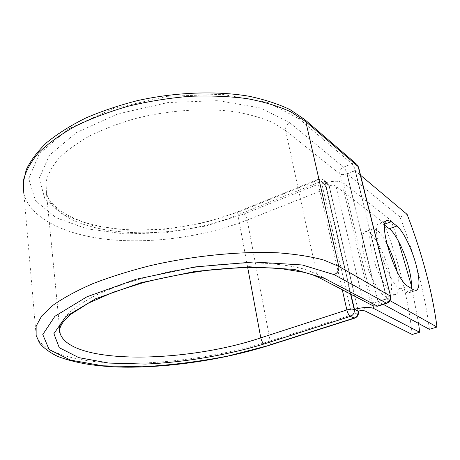 <?xml version="1.0" encoding="UTF-8"?>
<svg xmlns="http://www.w3.org/2000/svg" width="460" height="460" viewBox="0 0 460 460"><rect width="100%" height="100%" fill="white"/><g stroke="black" fill="none" stroke-linecap="round" stroke-linejoin="round"><path stroke-width="0.34" stroke-dasharray="2.3 1.72" d="M389.269 271.86C392.69 286.488 392.317 294.86 388.148 296.976C382.335 299.328 368.989 276.799 364.171 255.789C361.019 241.408 361.456 233.346 365.476 231.598C371.617 229.523 384.399 251.568 389.269 271.86M397.21 271.814C400.073 285.142 399.596 292.704 395.784 294.503C390.12 296.809 376.849 274.137 371.933 253.063C368.707 238.642 369.052 230.581 372.968 228.873C376.677 228.511 381.248 233.329 386.687 243.334M418.611 323.483L411.412 285.723M398.412 241.023L390.919 220.334L343.7 183.201C339.825 180.768 333.707 180.63 325.352 182.792L328.808 185.397L325.042 182.396L350.784 294.181M390.919 220.334L383.933 222.881C398.981 262.119 408.405 299.316 412.206 334.472M383.933 222.881L336.007 186.248C334.575 185.288 332.252 185.075 329.032 185.61L328.808 185.397M354.487 309.252L350.756 310.322L321.873 183.988L325.352 182.792L350.876 294.233M358.122 311.058L329.032 185.61M350.756 310.322L354.321 309.166M321.873 183.988L325.18 182.666M347.168 173.868L378.028 301.501L386.607 298.73L355.114 170.689L347.168 173.868L400.016 217.011C415.179 256.588 424.971 294.026 429.398 329.32M384.727 225.227L383.697 224.445L379.805 223.129C369.087 223.198 387.107 282.561 399.999 288.84L405.536 292.226L408.411 292.945C409.843 292.577 410.763 291.048 411.188 288.351M407.129 214.412L400.016 217.011M355.114 170.689L360.571 175.277M378.028 301.501L383.329 304.376M386.607 298.73L390.005 300.639M343.7 183.201L373.008 305.802L370.403 302.392L316.767 274.056L304.227 269.117C293.842 266.415 281.543 264.511 267.335 263.407C237.601 261.93 200.652 265.132 165.496 272.498C139.07 278.518 116.357 285.867 97.365 294.544C85.928 300.334 76.711 306.159 69.724 312.018C64.078 317.797 60.72 323.294 59.65 328.515M336.007 186.248L365.355 311.104M269.359 345.305C270.29 344.799 270.56 343.367 270.169 341.021L354.976 313.841C355.499 316.376 355.361 317.831 354.551 318.199M23.046 183.758L36.133 335.38C42.28 353.648 80.316 363.089 126.161 363.348C172.448 363.457 225.866 355.085 270.169 341.021L247.192 220.047L326.18 188.732L354.976 313.841C357.316 313.041 358.443 312.277 358.363 311.535M23.776 193.246C30.268 219.138 66.803 235.612 110.693 239.752C154.968 243.725 205.798 236.273 247.192 220.047C246.52 217.2 245.398 215.205 243.834 214.067L322.897 182.384C324.3 183.672 325.392 185.788 326.18 188.732C328.354 187.806 329.36 186.823 329.199 185.782L327.255 182.821L329.199 185.782L358.248 311.035M247.67 267.363L237.889 214.814C168.061 244.358 57.902 237.711 46.408 192.717L46.069 181.798C47.92 174.139 52.152 166.359 58.759 158.458C66.74 150.621 76.918 143.181 89.286 136.137C102.775 129.473 117.714 123.734 134.107 118.916C167.693 110.204 204.447 107.686 234.663 111.722C249.147 114.241 261.774 117.829 272.544 122.486L285.637 130.571C285.257 127.196 286.678 124.614 289.898 122.843L260.762 108.019L218.201 100.636L167.906 102.563L117.944 113.856L76.498 132.532L49.444 155.238L39.169 178.348L44.884 198.887L63.848 214.929L92.558 225.48L127.523 230.23L165.577 229.275L203.837 222.922L239.585 211.646L238.602 211.456C237.82 211.79 237.578 212.911 237.889 214.814L317.964 182.649C317.555 180.682 317.67 179.567 318.303 179.296L322.897 182.384L325.214 182.033L327.255 182.821L323.529 180.004L325.042 182.396C323.391 181.493 321.034 181.573 317.964 182.649L342.263 289.731M239.585 211.646L319.142 179.567L321.471 179.21L323.529 180.004C321.919 178.865 320.177 178.63 318.303 179.296L238.602 211.456C202.601 225.86 157.728 232.547 119.077 229.08C80.385 225.739 50.519 210.185 46.408 192.717L59.656 328.492M304.411 119.284C302.916 118.105 301.145 117.932 299.098 118.766L267.973 102.522L222.002 94.323L167.377 96.324L113.091 108.629L68.258 129.013L39.341 153.697L28.761 178.664L35.431 200.698L56.172 217.77L87.112 228.913L124.51 233.87L165.042 232.794L205.746 226.032L243.834 214.067M356.845 164.392C355.459 163.294 353.838 163.093 351.969 163.783L343.597 167.17C340.67 168.67 339.405 170.942 339.808 173.983L285.637 130.571L316.767 274.056L319.579 277.869M299.098 118.766L351.969 163.783C353.326 165.169 354.43 167.377 355.275 170.401L386.889 298.885L377.855 301.8L346.909 173.748L355.275 170.401C357.541 169.429 358.645 168.383 358.587 167.262M289.898 122.843L343.597 167.17C344.977 168.538 346.081 170.735 346.909 173.748C343.792 174.846 341.423 174.921 339.808 173.983L370.403 302.392C372.019 302.973 374.503 302.778 377.855 301.8C378.413 304.278 378.344 305.745 377.66 306.193M383.697 224.445L384.934 223.997M399.999 288.84L407.893 286.264M405.536 292.226L413.333 289.708M386.664 303.307C387.4 302.956 387.475 301.484 386.889 298.885C389.447 298.005 390.684 297.154 390.597 296.332M395.784 294.503L388.148 296.976M372.968 228.873L365.476 231.598M379.805 223.129L386.998 220.495M408.411 292.945L416.145 290.45"/><path stroke-width="0.69" d="M416.254 265.426C412.034 249.067 403.058 230.696 396.836 226.015L391.299 221.68L387.487 220.317C377.039 220.271 395.261 279.852 407.893 286.264L413.333 289.708L416.145 290.45C419.871 288.466 419.905 280.123 416.254 265.426M411.188 288.351C411.832 283.469 411.039 276.667 408.808 267.927C404.662 251.614 395.657 233.341 389.327 228.723L384.727 225.227M386.687 243.334C390.891 251.367 394.203 260.044 396.623 269.376L397.21 271.814M419.669 332.235L373.641 308.447C369.782 306.923 363.4 307.194 354.487 309.252L358.122 311.058C361.525 310.483 363.935 310.5 365.355 311.104L412.206 334.472L419.669 332.235L418.611 323.483M411.412 285.723L398.412 241.023M350.876 294.233L354.487 309.252M360.571 175.277L407.129 214.412C422.337 254.144 432.291 291.686 437 327.043L429.398 329.32L383.329 304.376M390.005 300.639L437 327.043M389.327 228.723L396.836 226.015M247.67 267.363L260.786 337.847C261.533 341.055 262.717 343.068 264.339 343.896C227.131 355.154 185.075 362.302 145.4 364.067L108.732 363.072L78.792 357.633L59.259 347.697L53.9 333.661L65.722 316.67L95.628 298.764L140.984 282.716L195.23 271.388L249.251 266.788L294.187 269.382L324.041 278.133L319.579 277.869L373.014 305.808L373.641 308.447M350.784 294.181L354.28 309.344L357.897 310.92M269.359 345.305L269.261 345.339C224.221 359.524 169.625 367.804 123.263 367.155C96.537 366.649 74.554 363.009 57.31 356.235C49.254 352.205 43.315 347.76 39.491 342.89L36.133 335.38L36.144 326.151L41.67 315.997L52.998 305.25C63.394 297.907 76.63 290.726 92.696 283.711C110.204 276.937 129.559 270.877 150.754 265.529C194.114 255.605 240.977 251.068 278.242 252.839C295.987 254.202 311.184 256.611 323.834 260.067L338.773 266.351C339.256 270.233 337.709 272.993 334.132 274.637L302.289 264.971L253.747 261.993L195.034 266.926L136.034 279.272L86.928 296.78L54.953 316.238L42.774 334.564L49.139 349.577L70.552 360.111L102.839 365.803L142.048 366.781C170.418 365.251 199.025 361.675 227.873 356.063L269.261 345.339L354.551 318.199L350.313 316.388C348.887 315.433 347.737 313.283 346.857 309.948L342.263 289.731M268.628 345.305L354.022 318.119C357.075 316.802 358.386 314.473 357.949 311.144L358.363 311.535L358.248 311.035M59.65 328.515L60.162 333.621C71.11 365.263 186.041 363.084 260.786 337.847L346.857 309.948C350.146 308.993 352.624 308.792 354.28 309.344C354.712 312.708 353.389 315.054 350.313 316.388L264.339 343.896M324.041 278.133L377.579 306.216L373.014 305.808L377.062 306.118L386.159 303.197C389.378 301.806 390.741 299.397 390.247 295.964L338.773 266.351L305.831 121.699L291.019 111.958C278.691 106.277 264.08 101.844 247.192 98.647C229.206 96.29 209.99 95.513 189.543 96.318C168.785 98.072 148.315 101.373 128.133 106.225C108.577 111.878 90.764 118.645 74.692 126.529C59.967 134.872 47.88 143.675 38.427 152.939C30.619 162.271 25.616 171.436 23.425 180.441L23.776 193.246M334.132 274.637L386.664 303.307C389.827 302.001 391.132 299.678 390.597 296.332L358.179 166.6L305.831 121.699L304.411 119.284L289.84 109.52C278.064 103.908 264.345 99.463 248.67 96.186C215.958 90.689 175.749 92.138 137.655 100.573C118.933 105.334 101.528 111.205 85.439 118.185C70.414 125.666 57.552 133.762 46.839 142.485C37.501 151.403 30.619 160.517 26.185 169.826L23.046 183.758M390.597 296.332L358.558 167.147L356.845 164.392L304.411 119.284M384.934 223.997L391.299 221.68M386.664 303.307L377.66 306.193M356.845 164.392L358.587 167.262M59.656 328.492L60.162 333.621C58.552 330.55 59.99 326.105 64.463 320.275L71.035 314.151L88.527 303.094L113.12 292.272L143.359 282.607C165.715 276.977 188.692 272.676 212.296 269.692C234.939 267.57 257.111 267.099 278.806 268.283L304.577 272.418L313.087 275.028L319.579 277.869M386.998 220.495L387.487 220.317M354.551 318.199C357.564 316.969 358.834 314.749 358.363 311.535"/></g></svg>
